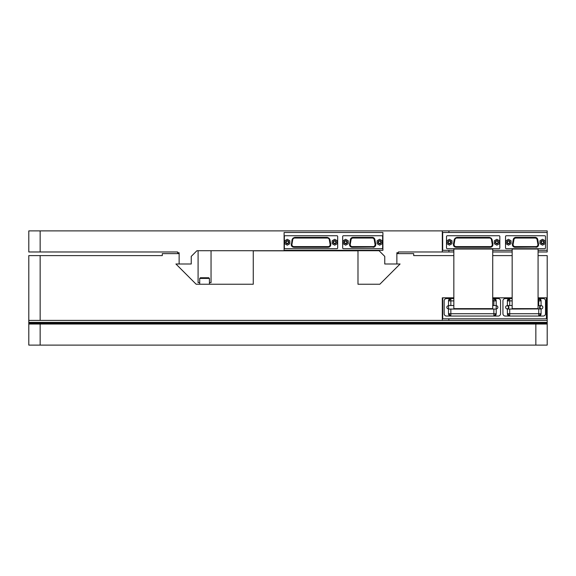 <?xml version="1.0" encoding="UTF-8"?>
<svg xmlns="http://www.w3.org/2000/svg" width="576" height="576" viewBox="0 0 576 576"><rect width="100%" height="100%" fill="white"/><g stroke="black" fill="none" stroke-linecap="round" stroke-linejoin="round"><path stroke-width="0.86" d="M446.515 247.939L446.515 236.506A0.763 0.763 0 0 1 447.278 235.742L499.068 235.742A0.763 0.763 0 0 1 499.831 236.506L499.831 247.939A0.763 0.763 0 0 1 499.068 248.702L447.278 248.702A0.763 0.763 0 0 1 446.515 247.939M454.226 239.573L456.833 237.377L489.514 237.377L492.12 239.573L492.912 244.188C492.991 246.017 492.12 247.046 490.306 247.277L456.041 247.277C454.219 247.046 453.355 246.017 453.434 244.188L454.226 239.573L453.636 244.224A2.434 2.434 0 0 0 456.041 247.068L490.306 247.068A2.434 2.434 0 0 0 492.71 244.224L491.918 239.609A2.434 2.434 0 0 0 489.514 237.586L456.833 237.586A2.434 2.434 0 0 0 454.428 239.609M490.306 246.607L456.041 246.607A1.973 1.973 0 0 1 454.097 244.303L454.889 239.688A1.973 1.973 0 0 1 456.833 238.054L489.514 238.054A1.973 1.973 0 0 1 491.458 239.688L492.25 244.303A1.973 1.973 0 0 1 490.306 246.607M449.431 243.374A1.152 1.152 0 0 0 450.432 241.646A1.152 1.152 0 0 0 448.43 241.646A1.152 1.152 0 0 0 449.431 243.374M449.431 243.778A1.555 1.555 0 0 0 450.778 241.445A1.555 1.555 0 0 0 448.085 241.445A1.555 1.555 0 0 0 449.431 243.778M451.98 240.754L449.431 239.278L446.875 240.754L446.875 243.698L449.431 245.167L451.98 243.698L451.98 240.754M496.879 243.374A1.152 1.152 0 0 0 497.873 241.646A1.152 1.152 0 0 0 495.878 241.646A1.152 1.152 0 0 0 496.879 243.374M496.879 243.778A1.555 1.555 0 0 0 498.226 241.445A1.555 1.555 0 0 0 495.533 241.445A1.555 1.555 0 0 0 496.879 243.778M499.428 240.754L496.879 239.278L494.323 240.754L494.323 243.698L496.879 245.167L499.428 243.698L499.428 240.754M345.658 243.374A1.152 1.152 0 0 0 346.658 241.646A1.152 1.152 0 0 0 344.657 241.646A1.152 1.152 0 0 0 345.658 243.374M375.034 244.296A1.973 1.973 0 0 1 373.097 246.607L352.202 246.607A1.973 1.973 0 0 1 350.266 244.296L351.065 239.681A1.973 1.973 0 0 1 353.009 238.054L372.29 238.054A1.973 1.973 0 0 1 374.234 239.681L375.034 244.296M379.663 243.374A1.152 1.152 0 0 0 380.664 241.646A1.152 1.152 0 0 0 378.67 241.646A1.152 1.152 0 0 0 379.663 243.374M287.287 243.374A1.152 1.152 0 0 0 288.288 241.646A1.152 1.152 0 0 0 286.286 241.646A1.152 1.152 0 0 0 287.287 243.374M330.091 244.303A1.973 1.973 0 0 1 328.147 246.607L293.882 246.607A1.973 1.973 0 0 1 291.946 244.303L292.73 239.688A1.973 1.973 0 0 1 294.674 238.054L327.362 238.054A1.973 1.973 0 0 1 329.299 239.688L330.091 244.303M334.721 243.374A1.152 1.152 0 0 0 335.722 241.646A1.152 1.152 0 0 0 333.72 241.646A1.152 1.152 0 0 0 334.721 243.374M345.658 243.778A1.555 1.555 0 0 0 347.004 241.445A1.555 1.555 0 0 0 344.311 241.445A1.555 1.555 0 0 0 345.658 243.778M352.202 247.068A2.434 2.434 0 0 1 349.805 244.217L350.604 239.602A2.434 2.434 0 0 1 353.009 237.586L372.29 237.586A2.434 2.434 0 0 1 374.695 239.602L375.494 244.217A2.434 2.434 0 0 1 373.097 247.068L352.202 247.277L373.097 247.068M379.663 243.778A1.555 1.555 0 0 0 381.01 241.445A1.555 1.555 0 0 0 378.317 241.445A1.555 1.555 0 0 0 379.663 243.778M287.287 243.778A1.555 1.555 0 0 0 288.634 241.445A1.555 1.555 0 0 0 285.941 241.445A1.555 1.555 0 0 0 287.287 243.778M291.485 244.224A2.434 2.434 0 0 0 293.882 247.068L328.147 247.068A2.434 2.434 0 0 0 330.552 244.224L329.76 239.609A2.434 2.434 0 0 0 327.362 237.586L294.674 237.586A2.434 2.434 0 0 0 292.27 239.609L291.485 244.224L292.068 239.573L294.674 237.586M334.721 243.778A1.555 1.555 0 0 0 336.067 241.445A1.555 1.555 0 0 0 333.374 241.445A1.555 1.555 0 0 0 334.721 243.778M348.214 240.754L345.658 239.278L343.109 240.754L343.109 243.698L345.658 245.167L348.214 243.698L348.214 240.754M382.219 240.754L379.663 239.278L377.114 240.754L377.114 243.698L379.663 245.167L382.219 243.698L382.219 240.754M289.836 240.754L287.287 239.278L284.738 240.754L284.738 243.698L287.287 245.167L289.836 243.698L289.836 240.754M337.27 240.754L334.721 239.278L332.172 240.754L332.172 243.698L334.721 245.167L337.27 243.698L337.27 240.754M542.52 243.374A1.152 1.152 0 0 0 543.521 241.646A1.152 1.152 0 0 0 541.519 241.646A1.152 1.152 0 0 0 542.52 243.374M508.486 243.374A1.152 1.152 0 0 0 509.486 241.646A1.152 1.152 0 0 0 507.492 241.646A1.152 1.152 0 0 0 508.486 243.374M294.674 237.377L327.362 237.377L329.969 239.573L330.754 244.188C330.84 246.017 329.969 247.046 328.147 247.277L293.882 247.277C292.068 247.046 291.197 246.017 291.276 244.188M542.52 243.778A1.555 1.555 0 0 0 543.866 241.445A1.555 1.555 0 0 0 541.174 241.445A1.555 1.555 0 0 0 542.52 243.778M508.486 243.778A1.555 1.555 0 0 0 509.832 241.445A1.555 1.555 0 0 0 507.139 241.445A1.555 1.555 0 0 0 508.486 243.778M381.859 248.702L343.44 248.702A0.763 0.763 0 0 1 342.677 247.939L342.677 236.506A0.763 0.763 0 0 1 343.44 235.742L381.859 235.742A0.763 0.763 0 0 1 382.622 236.506L382.622 247.939A0.763 0.763 0 0 1 381.859 248.702M336.917 248.702L285.12 248.702A0.763 0.763 0 0 1 284.357 247.939L284.357 236.506A0.763 0.763 0 0 1 285.12 235.742L336.917 235.742A0.763 0.763 0 0 1 337.673 236.506L337.673 247.939A0.763 0.763 0 0 1 336.917 248.702M545.076 240.754L542.52 239.278L539.971 240.754L539.971 243.698L542.52 245.167L545.076 243.698L545.076 240.754M511.042 240.754L508.486 239.278L505.937 240.754L505.937 243.698L508.486 245.167L511.042 243.698L511.042 240.754M211.046 250.726L211.046 282.607L209.426 282.607M199.706 282.607L198.086 282.607L198.086 250.726M382.903 232.502L382.903 250.322L284.098 250.322L284.098 232.502L382.903 232.502M537.89 244.296A1.973 1.973 0 0 1 535.954 246.607L515.059 246.607A1.973 1.973 0 0 1 513.115 244.296L513.922 239.681A1.973 1.973 0 0 1 515.866 238.054L535.147 238.054A1.973 1.973 0 0 1 537.091 239.681L537.89 244.296M40.154 251.971L28.8 251.971L28.8 230.897L40.154 230.897L40.154 251.971L177.631 251.971L177.631 252.77L179.136 252.77L179.136 263.995L191.239 263.995L191.239 256.399L196.92 250.726L379.08 250.726L384.761 256.399L384.761 263.995L396.864 263.995L396.864 252.77L398.369 252.77L398.369 251.971L453.838 251.971M515.059 247.068A2.434 2.434 0 0 1 512.662 244.217L513.461 239.602A2.434 2.434 0 0 1 515.866 237.586L535.147 237.586A2.434 2.434 0 0 1 537.545 239.602L538.351 244.217A2.434 2.434 0 0 1 535.954 247.068L515.059 247.277L535.954 247.068M40.154 230.897L442.303 230.897L442.303 251.971M442.303 230.897L547.2 230.897L547.2 251.971L538.078 251.971M492.718 251.971L512.158 251.971M544.716 248.702L506.297 248.702A0.763 0.763 0 0 1 505.534 247.939L505.534 236.506A0.763 0.763 0 0 1 506.297 235.742L544.716 235.742A0.763 0.763 0 0 1 545.479 236.506L545.479 247.939A0.763 0.763 0 0 1 544.716 248.702M538.078 250.322L547.186 250.322L547.186 232.502L442.678 232.502L442.678 250.322L453.838 250.322M492.718 250.322L512.158 250.322M453.838 249.026L453.838 308.628L492.718 308.628L492.718 249.026L453.838 249.026M206.323 277.762L208.778 277.762L209.426 278.41L199.706 278.41L200.354 277.762L206.323 277.762M453.838 305.539L448.51 305.539L448.51 300.888A2.333 2.333 0 0 1 450.842 298.555L448.51 300.888L453.838 300.888M453.838 298.555L446.494 298.555A2.333 2.333 0 0 0 444.161 300.888L444.161 313.718A2.333 2.333 0 0 0 446.494 316.051L450.842 316.051L448.51 313.718L448.51 309.06L496.202 309.06L496.202 305.539L492.718 305.539M448.51 309.06L448.51 305.539M496.202 305.539L496.202 300.888L493.87 298.555A2.333 2.333 0 0 1 496.202 300.888L493.87 300.888L493.87 305.539M493.87 309.06L493.87 313.718L496.202 313.718L496.202 309.06M492.718 298.555L498.218 298.555A2.333 2.333 0 0 1 500.551 300.888L500.551 313.718A2.333 2.333 0 0 1 498.218 316.051L493.87 316.051L496.202 313.718A2.333 2.333 0 0 1 493.87 316.051L450.842 316.051A2.333 2.333 0 0 1 448.51 313.718L450.842 313.718L450.842 309.06M538.078 255.6L547.2 255.6L547.2 322.373L28.8 322.373L28.8 255.6L40.154 255.6L40.154 320.4L28.8 320.4M448.51 308.822A1.526 1.526 0 0 1 446.825 307.303A1.526 1.526 0 0 1 448.51 305.777M496.202 308.822A1.526 1.526 0 0 0 497.887 307.303A1.526 1.526 0 0 0 496.202 305.777M453.838 255.6L413.69 255.6L413.69 253.627L396.864 253.627L396.864 263.995L400.082 263.995L379.836 284.242L357.984 284.242L357.984 250.805L253.267 250.805L253.267 284.242L196.164 284.242L175.918 263.995L179.136 263.995L179.136 253.627L162.31 253.627L162.31 255.6L40.154 255.6M512.158 255.6L492.718 255.6M453.838 297.821L442.303 297.821L442.303 320.4L547.2 320.4M442.303 320.4L40.154 320.4M512.158 297.821L492.718 297.821M547.2 297.821L538.078 297.821M547.2 318.794L442.714 318.794L442.714 297.821M542.844 307.303A1.62 1.62 0 0 1 541.08 308.916C539.539 307.843 539.539 306.77 541.08 305.683A1.62 1.62 0 0 1 542.844 307.303M505.62 307.303A1.62 1.62 0 0 0 507.384 308.916C508.925 307.829 508.925 306.756 507.384 305.683A1.62 1.62 0 0 0 505.62 307.303M512.158 298.555L509.717 298.555L507.384 300.888A2.333 2.333 0 0 1 509.717 298.555L505.274 298.555A2.333 2.333 0 0 0 502.942 300.888L502.942 313.718A2.333 2.333 0 0 0 505.274 316.051L509.717 316.051A2.333 2.333 0 0 1 507.384 313.718L507.384 309.06L541.08 308.916A1.62 1.62 0 0 1 541.08 305.683L538.078 305.539M538.078 298.555L543.19 298.555A2.333 2.333 0 0 1 545.522 300.888L545.522 313.718A2.333 2.333 0 0 1 543.19 316.051L509.717 316.051L507.384 313.718L509.717 313.718L509.717 316.051M538.747 298.555A2.333 2.333 0 0 1 541.08 300.888L538.747 298.555L538.747 300.888L541.08 300.888L541.08 305.539M538.747 309.06L538.747 313.718L541.08 313.718A2.333 2.333 0 0 1 538.747 316.051L538.747 313.718L509.717 313.718L509.717 309.06M512.158 305.539L507.384 305.539L507.384 300.888L512.158 300.888M541.08 309.06L541.08 313.718L538.747 316.051M507.384 309.06L507.384 308.916A1.62 1.62 0 0 0 507.384 305.683L507.384 305.539M538.078 308.628L512.158 308.628L512.158 249.026L538.078 249.026L538.078 308.628M547.2 322.373L547.2 345.103L28.8 345.103L28.8 324.029L40.154 324.029L40.154 345.103M535.846 345.103L535.846 324.029L40.154 324.029M547.2 323.23L28.8 323.23L28.8 324.029M535.846 324.029L547.2 324.029M28.8 322.373L28.8 323.23M373.097 247.277A2.642 2.642 0 0 0 375.703 244.181L374.897 239.566A2.642 2.642 0 0 0 372.29 237.377L353.009 237.377A2.642 2.642 0 0 0 350.402 239.566L349.596 244.181A2.642 2.642 0 0 0 352.202 247.277M448.913 230.897L448.913 232.502M448.913 250.322L448.913 251.971M535.954 247.277A2.642 2.642 0 0 0 538.553 244.181L537.754 239.566A2.642 2.642 0 0 0 535.147 237.377L515.866 237.377A2.642 2.642 0 0 0 513.259 239.566L512.453 244.181A2.642 2.642 0 0 0 515.059 247.277M450.842 305.539L450.842 298.555M492.718 300.888L493.87 300.888L493.87 298.555M493.87 316.051L493.87 313.718L450.842 313.718L450.842 316.051M448.862 318.794L448.862 320.4M546.394 318.794L546.394 297.821M509.717 298.555L509.717 305.539M538.078 300.888L538.747 300.888L538.747 305.539M209.426 284.242L209.426 278.41M199.706 284.242L199.706 278.41"/></g></svg>
